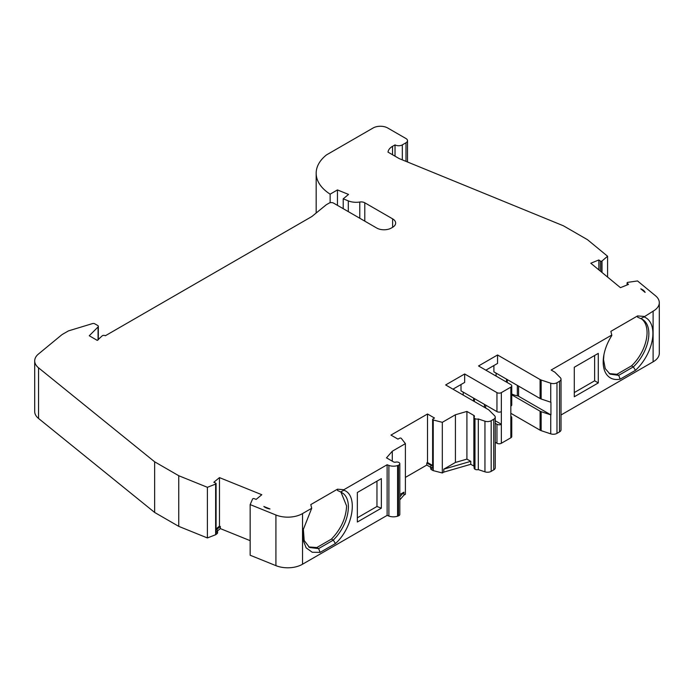 <?xml version="1.0" encoding="UTF-8"?>
<svg xmlns="http://www.w3.org/2000/svg" width="694" height="694" viewBox="0 0 694 694"><rect width="100%" height="100%" fill="white"/><g stroke="black" fill="none" stroke-linecap="round" stroke-linejoin="round"><path stroke-width="1.04" d="M603.927 354.721L603.537 359.709L605.237 368.583L610.069 374.144L618.701 375.341L633.318 366.9A31.143 17.983 120 0 0 648.864 333.623A31.143 17.983 120 0 0 642.41 319.37A31.143 17.983 120 0 0 640.779 318.607L644.032 316.915A34.249 19.77 -60 0 1 652.898 333.424A34.249 19.77 -60 0 1 635.478 370.31L633.318 366.9L631.505 365.859L616.888 374.3L609.193 373.572M635.478 370.31L620.193 379.141L618.701 375.341L616.888 374.3M620.193 379.141A34.631 19.996 -60 0 1 603.763 355.623A34.631 19.996 -60 0 1 611.77 335.592L611.77 335.046L551.157 370.041L554.801 372.14L560.327 377.666A5.17 2.984 0 0 1 561.021 379.158L561.021 429.803A5.17 2.984 0 0 1 559.511 431.92L556.978 433.377A5.17 2.984 0 0 1 550.741 433.854L541.155 430.662A5.17 2.984 0 0 1 540.088 430.185L510.845 413.303M640.779 318.607L637.569 317.149L637.569 315.926L610.859 331.35L611.77 335.046M641.482 318.884A31.143 17.983 -60 0 1 647.051 332.573A31.143 17.983 -60 0 1 631.505 365.859M644.032 316.915L653.106 311.181L653.106 361.826L561.021 414.986M574.285 396.777L598.289 382.923L598.289 353.376L574.285 367.239L574.285 396.777M478.313 418.976A3.106 1.787 180 0 1 474.974 418.612L474.974 469.257A3.106 1.787 180 0 0 478.313 469.621L478.313 418.976L484.95 421.189A5.17 2.984 0 0 0 491.187 420.711L493.72 419.254A5.17 2.984 0 0 0 495.23 417.146A5.17 2.984 0 0 0 494.536 415.654L489.01 410.119A5.17 2.984 0 0 0 488.186 409.503L445.652 384.944L464.659 373.979L496.956 392.622A3.106 1.787 0 0 0 501.346 392.622L510.845 387.139A3.106 1.787 0 0 0 511.756 385.873A3.106 1.787 0 0 0 510.853 384.606L478.548 365.955L497.555 354.981L540.088 379.54A5.17 2.984 0 0 0 541.155 380.017L550.741 383.209A5.17 2.984 0 0 0 556.978 382.732L559.511 381.275A5.17 2.984 0 0 0 561.021 379.158M653.106 361.826A20.673 11.937 0 0 0 659.3 353.307L659.3 302.662A20.673 11.937 0 0 0 655.561 295.817L637.526 280.94L627.879 282.337A1.032 0.599 180 0 0 627.532 282.432L627.497 282.441A1.032 0.599 0 0 0 627.098 282.918A1.032 0.599 0 0 0 627.246 283.23L628.495 284.41L620.436 287.663L590.794 263.226L598.853 259.964L600.336 261.048A1.032 0.599 0 0 0 600.414 261.1A1.032 0.599 0 0 0 601.698 261.178L601.698 272.213L601.741 261.161A1.032 0.599 180 0 0 602.002 261.005L607.58 256.251L607.58 277.062M653.106 311.181A20.673 11.937 0 0 0 659.3 302.662M598.853 269.871L598.853 259.964M607.58 256.251L587.523 239.716L563.424 225.802L399.18 158.579L388.024 152.142A15.511 8.953 0 0 1 392.544 146.313L392.544 154.753M493.902 365.538L493.902 371.863L540.088 398.529A5.17 2.984 0 0 0 541.155 399.007L550.741 402.199A5.17 2.984 0 0 0 550.932 402.26L550.932 414.925A5.17 2.984 180 0 1 550.741 414.856L541.155 411.663A5.17 2.984 180 0 1 540.088 411.195L511.756 394.834M518.583 386.116L518.583 396.239L550.932 414.925M518.583 396.239A3.106 1.787 0 0 0 517.334 395.806L517.334 385.396M511.756 393.966A15.572 8.987 0 0 0 517.334 395.806M598.289 382.923L594.637 380.806L574.285 392.561M594.637 355.484L594.637 380.806M316.169 213.015L316.169 173.231A53.967 31.161 0 0 1 326.484 154.909L373.094 128A10.341 5.968 0 0 1 387.712 128L405.99 138.548A5.17 2.984 0 0 1 407.499 140.656A5.17 2.984 0 0 1 405.99 142.764L402.329 144.881A5.17 2.984 0 0 1 395.025 144.881L392.544 146.313M316.169 173.231A53.967 31.161 0 0 0 330.144 194.155L337.449 189.93L348.553 194.424L343.218 198.822L348.301 200.878A13.698 7.903 0 0 0 359.778 202.023A5.17 2.984 180 0 1 364.801 202.795L392.622 218.853A10.341 5.968 180 0 1 395.649 223.078A10.341 5.968 180 0 1 392.622 227.294L391.347 228.031A10.341 5.968 180 0 1 376.721 228.031L333.545 203.099A3.106 1.787 0 0 0 329.156 203.099L326.232 204.791L311.884 216.511L105.341 335.757A2.065 1.197 0 0 0 102.035 335.974L97.299 340.398L89.257 335.757L98.062 326.952A2.065 1.197 0 0 0 98.34 326.353A2.065 1.197 0 0 0 97.741 325.512L94.826 323.829A2.065 1.197 0 0 0 92.406 323.621L68.836 330.778A3.106 1.787 0 0 0 68.099 331.099L62.972 334.048A15.511 8.953 0 0 0 61.237 335.245L38.439 354.044A20.673 11.937 0 0 0 34.7 360.889A20.673 11.937 0 0 0 38.543 367.82L38.543 418.465A20.673 11.937 0 0 1 34.7 411.533L34.7 360.889M217.179 531.404A2.065 1.197 0 0 0 217.56 530.719L217.56 532.827A2.065 1.197 180 0 1 217.179 533.513L217.179 531.404L215.929 532.437A1.032 0.599 0 0 0 216.086 532.116L216.086 483.588A1.032 0.599 0 0 1 215.929 483.9L215.929 532.437L215.903 483.926A1.032 0.599 180 0 1 215.634 484.082L207.393 487.301L178.748 475.72L154.649 461.805L38.543 367.82M216.086 483.588A1.032 0.599 0 0 0 215.695 483.119L213.83 482.261L219.469 477.611L261.803 494.718L256.164 499.376L254.125 498.648A1.032 0.599 0 0 0 252.763 498.795L252.763 498.795A1.032 0.599 180 0 0 252.581 499.012L250.161 504.59L250.161 555.235L275.917 565.645A20.673 11.937 0 0 0 302.532 564.222L387.122 515.39L387.122 464.746L343.868 489.712L337.475 489.183L310.791 504.59L311.71 508.286L302.532 513.577L302.532 564.222M302.532 513.577A20.673 11.937 0 0 1 275.917 515L250.161 504.59M387.122 464.746L388.892 465.414A8.267 4.771 0 0 0 397.601 465.535L397.853 465.448A10.341 5.968 0 0 0 398.469 465.223A3.106 1.787 180 0 0 399.822 463.748A3.106 1.787 180 0 0 398.955 462.508A3.106 1.787 180 0 0 395.675 462.135A2.065 1.197 0 0 1 393.455 461.866L386.506 457.849L392.292 451.213L392.292 461.189M432.622 465.483L427.513 462.534L426.784 462.95L431.408 465.622L430.991 466.073A2.065 1.197 0 0 0 430.74 466.637A2.065 1.197 0 0 0 431.347 467.487L432.891 468.372A1.032 0.599 0 0 1 432.622 467.973L432.622 419.436A1.032 0.599 0 0 1 432.883 419.046L434.47 418.014L427.513 413.997L390.965 435.095L397.922 439.111L399.709 438.192A1.032 0.599 0 0 1 401.089 438.2L401.132 438.218A1.032 0.599 180 0 1 401.34 438.4L405.4 443.639L392.292 451.213M432.622 419.436A1.032 0.599 0 0 0 432.891 419.835L432.926 419.861A1.032 0.599 180 0 0 433.238 419.983L442.321 422.325L455.42 414.76L466.915 411.429L466.915 459.116L455.42 462.456L455.42 414.76M474.974 418.612A3.106 1.787 180 0 1 474.115 417.372A3.106 1.787 180 0 1 474.323 416.721A2.065 1.197 0 0 0 474.47 416.287A2.065 1.197 0 0 0 473.863 415.437L466.915 411.429M644.032 316.421L637.569 315.926M640.796 288.843A10.852 6.263 180 0 1 645.125 292.408L640.796 288.843M263.85 506.481L270.018 508.971A10.852 6.263 180 0 1 265.099 507.34A10.852 6.263 180 0 1 263.85 506.481L265.464 507.548M432.891 468.372L432.891 419.835L432.891 468.372M427.513 462.534L427.513 413.997M216.086 528.932L219.469 526.139L219.469 477.611M217.56 530.719A2.065 1.197 0 0 0 217.118 529.99L216.563 529.583L220.319 526.486L219.469 526.139M405.4 477.403L426.784 465.058L426.784 462.95M430.74 467.348L426.784 465.058M442.321 422.325L442.321 472.97L433.238 470.627A1.032 0.599 180 0 1 432.926 470.506L431.347 469.595A2.065 1.197 180 0 1 430.74 468.745L430.74 466.637M474.974 469.257A3.106 1.787 180 0 1 474.115 468.016L474.115 417.372M478.313 469.621L484.95 471.833A5.17 2.984 0 0 0 491.187 471.365L493.72 469.899A5.17 2.984 0 0 0 495.23 467.791L495.23 417.146M510.845 416.253L510.853 416.261A3.106 1.787 180 0 1 511.756 417.519A3.106 1.787 180 0 1 510.845 418.786L510.845 437.784L501.346 443.266A3.106 1.787 0 0 1 496.956 443.266L495.23 442.269M510.845 418.786L510.845 406.129A3.106 1.787 0 0 0 511.756 404.862L511.756 385.873M495.23 420.746L501.346 424.277L501.346 411.611A3.106 1.787 0 0 1 496.956 411.611L461.007 390.861L461.007 384.528M330.144 202.717L330.144 194.155M337.449 205.363L337.449 189.93M343.218 208.686L343.218 198.822M154.649 461.805L154.649 512.45L38.543 418.465M178.748 475.72L178.748 526.364L154.649 512.45M207.393 487.301L207.393 537.945L178.748 526.364M217.179 533.513L215.903 534.571A1.032 0.599 180 0 1 215.634 534.727L207.393 537.945M217.56 530.867L220.319 528.594L250.161 540.661M220.319 526.486L220.319 528.594M387.122 515.39L388.892 516.058A8.267 4.771 0 0 0 397.601 516.18L397.853 516.093A10.341 5.968 0 0 0 398.469 515.868A3.106 1.787 0 0 0 399.822 514.393L399.822 463.748M501.346 443.266L501.346 424.277A3.106 1.787 180 0 1 496.956 424.277L496.956 443.266M510.845 437.784A3.106 1.787 0 0 0 511.756 436.517L511.756 417.519M343.868 490.242C358.399 494.909 353.203 527.735 335.454 543.541L333.276 540.132L336.573 536.575C344.155 527.145 348.102 517.282 348.405 507.01C348.362 500.921 346.688 496.453 343.365 493.599L340.65 491.959L343.868 490.242L343.868 489.712M335.454 543.532L320.151 552.363L312.239 552.259L306.149 547.844L303.061 539.923L303.321 529.453L311.71 508.286M357.349 522.027L381.353 508.173L381.353 478.626L357.349 492.488L357.349 522.027M320.151 552.389L318.607 548.598L333.276 540.132M303.365 529.201L304.189 540.513L309.55 547.505L318.607 548.598L316.828 547.531L308.665 546.941M381.353 508.173L376.963 506.481L376.963 481.159M376.963 506.481L357.349 517.811M333.259 540.14L331.446 539.091L316.828 547.531M340.954 492.089L346.601 505.952C346.02 518.123 340.962 529.166 331.446 539.091M497.555 354.981L497.555 363.422L485.861 370.18M464.659 373.979L464.659 382.42L452.965 389.169M399.822 494.553L403.943 492.176L403.943 495.126L405.4 494.284L405.4 443.639M474.115 466.255A2.065 1.197 0 0 0 473.863 466.082L470.766 464.295L470.766 461.337L466.915 459.116M337.475 489.183L337.475 490.45L340.65 491.959M470.766 464.295L443.778 472.128L443.778 469.17L455.42 462.456M470.766 461.337L443.778 469.17M442.321 472.97L443.778 472.128M495.23 423.279L496.956 424.277M463.202 392.127L463.202 395.077M496.097 373.129L496.097 376.087M395.025 144.881L395.025 156.176M403.943 495.126L399.822 499.854M403.943 492.176L399.822 496.904M559.511 381.275L559.511 431.92M556.978 382.732L556.978 433.377M627.246 284.913L627.246 283.23M600.336 271.094L600.336 261.048M601.741 272.248L601.741 261.161M602.002 272.464L602.002 261.005M550.741 414.856L550.741 433.854M550.741 383.209L550.741 402.199M541.155 411.663L541.155 430.662M541.155 380.017L541.155 399.007M507.262 379.583L507.262 382.533M506.507 382.099L506.507 379.141M540.088 411.195L540.088 430.185M540.088 379.54L540.088 398.529M431.347 469.595L431.347 467.487M432.926 470.506L432.926 419.861M433.238 470.627L433.238 419.983M484.95 421.189L484.95 471.833M491.187 420.711L491.187 471.365M493.72 419.254L493.72 469.899M510.845 387.139L510.845 406.129M501.346 392.622L501.346 411.611M405.99 142.764L405.99 161.338M348.301 211.627L348.301 200.878M359.778 218.246L359.778 202.023M364.801 202.795L364.801 221.152M392.622 218.853L392.622 227.294M98.062 326.952L98.062 339.939M215.634 534.727L215.634 484.082M215.903 534.571L215.903 483.926M275.917 515L275.917 565.645M388.892 516.058L388.892 465.414M397.601 516.18L397.601 465.535M397.853 516.093L397.853 465.448M398.469 515.868L398.469 465.223M485.687 405.105L485.687 408.063M484.438 407.343L484.438 404.385M474.366 398.573L474.366 401.522M473.612 401.089L473.612 398.13M496.956 392.622L496.956 411.611M402.329 144.881L402.329 159.854M473.863 466.082L473.863 415.437M627.098 284.974L627.098 282.918M407.499 140.656L407.499 161.945M98.34 326.353L98.34 339.67M303.33 529.453L303.46 528.689M341.89 492.566L340.737 491.907"/></g></svg>
